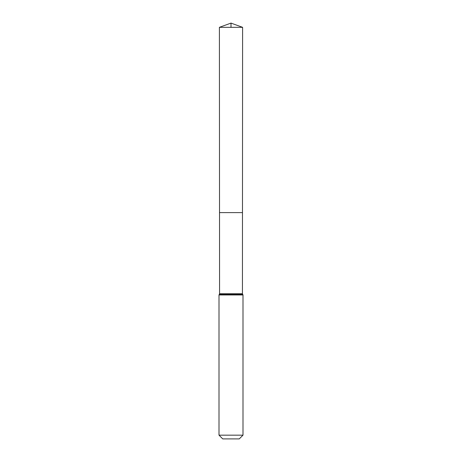 <?xml version="1.0" encoding="UTF-8"?>
<svg xmlns="http://www.w3.org/2000/svg" width="462" height="462" viewBox="0 0 462 462"><rect width="100%" height="100%" fill="white"/><g stroke="black" fill="none" stroke-linecap="round" stroke-linejoin="round"><path stroke-width="0.69" d="M219.571 293.745L219.519 212.607L242.481 212.607L219.519 212.607L219.404 27.322L242.596 27.322L242.429 293.745L219.571 293.745L219.288 294.358L242.712 294.358L242.429 293.745M242.712 294.358L242.995 294.97L219.005 294.97L219.288 294.358M242.995 435.164L219.005 435.164L222.742 438.9L239.258 438.9L242.995 435.164L242.995 294.97M219.005 435.164L219.005 294.97M219.404 27.322L231 23.1L242.596 27.322M231 27.322L231 23.1L219.404 27.322L219.519 212.607L231 212.607"/></g></svg>
